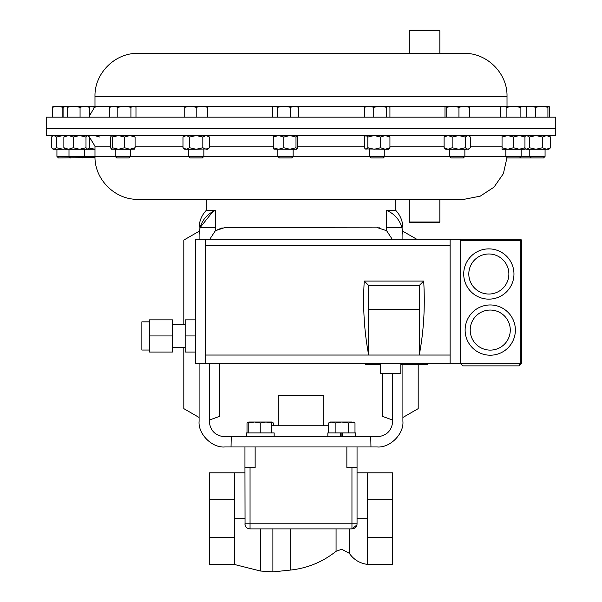 <?xml version="1.0" encoding="UTF-8"?>
<svg xmlns="http://www.w3.org/2000/svg" width="602" height="602" viewBox="0 0 602 602"><rect width="100%" height="100%" fill="white"/><g stroke="black" fill="none" stroke-linecap="round" stroke-linejoin="round"><path stroke-width="0.9" d="M249.07 528.789L250.048 528.887A5.094 5.094 0 0 1 244.954 523.793L351.952 523.793L351.952 467.739L357.046 467.739L357.046 523.793A5.094 5.094 0 0 1 351.952 528.887L356.911 524.982M336.067 528.887L336.067 551.281C322.747 561.922 307.622 568.175 290.691 570.041L290.691 528.887L250.048 528.887L250.048 467.739L244.954 467.739L245.052 524.786M244.954 472.833L234.757 472.833L234.757 518.698L244.954 518.698M234.757 537.691L234.757 564.556L209.285 564.556L209.285 537.691L234.757 537.691L234.757 518.698M234.757 472.833L209.285 472.833L209.285 537.691M234.757 499.698L209.285 499.698M367.243 537.691L367.243 564.556L392.715 564.556L392.715 499.698L367.243 499.698L367.243 537.691L392.715 537.691M367.243 499.698L367.243 472.833L392.715 472.833L392.715 499.698M357.046 523.793L351.952 523.793L351.952 528.887L284.799 528.887M418.194 364.451L418.194 408.638L402.904 417.464L402.904 364.451L402.904 421.272C404.055 433.974 389.93 448.099 377.228 446.955L224.772 446.955C212.07 448.099 197.945 433.974 199.096 421.272L199.096 363.322L199.096 417.464L183.806 408.638L183.806 347.444M392.715 373.518L392.715 421.475C391.744 430.693 386.65 435.788 377.431 436.759L224.569 436.759C215.35 435.788 210.256 430.693 209.285 421.475L209.285 363.322M271.69 425.757L328.534 425.757M370.96 446.955L370.757 436.759M416.847 239.31L402.904 231.258L402.904 239.31L402.904 234.645L401.948 227.646L386.559 227.646L386.627 230.724L392.278 239.31M409.27 221.987L439.844 221.987L439.227 222.597L409.879 222.597L409.27 221.987L409.27 199.322L301 199.322M379.877 227.849L224.569 227.646L215.373 230.724L222.115 227.849M377.431 227.646L386.627 230.724M395.77 199.322L395.77 210.407L386.559 210.407L386.559 227.646M212.897 211.58L215.441 210.407C207.637 213.733 202.505 219.482 200.052 227.646L215.441 227.646L215.441 210.407L206.23 210.407L206.23 199.322L146.602 199.322L464.052 199.322L439.844 199.322L439.844 221.987M115.223 156.354L94.988 156.354C94.394 179.313 114.99 199.909 137.948 199.322L146.602 199.322M409.27 199.322L410.082 199.322M46.234 135.525L555.766 135.525L555.766 128.617L46.234 128.617L46.234 135.525M402.904 234.645C402.904 226.803 402.904 226.803 402.904 234.645M215.441 227.646L215.373 230.724L209.722 239.31M200.052 227.646L199.096 234.645L200.052 227.646L212.837 211.618M231.243 436.759L231.04 446.955M183.806 324.44L183.806 240.085L199.096 231.258L199.096 239.31L199.096 234.645C199.096 226.803 199.096 226.803 199.096 234.645M209.285 420.091L219.474 416.381L219.474 363.322M401.948 227.646C399.517 219.512 394.393 213.763 386.559 210.407M392.715 420.091L382.526 416.381L382.526 373.518M427.894 363.322L427.894 364.451L422.815 364.451L422.815 363.322M521.467 240.582A1.272 1.272 0 0 0 520.188 239.31L195.364 239.31L195.364 363.322L460.319 363.322L462.87 365.873L518.916 365.873L521.467 363.322L521.467 240.582L460.319 240.582M400.797 363.322L400.797 373.518L380.291 373.518L380.291 363.322M490.246 304.958A25.126 25.126 0 0 0 465.12 330.084A25.126 25.126 0 0 0 490.246 355.21A25.126 25.126 0 0 1 465.12 330.084A25.126 25.126 0 0 1 490.246 304.958A25.126 25.126 0 0 1 515.372 330.084A25.126 25.126 0 0 1 490.246 355.21M488.839 248.882A25.126 25.126 0 0 0 463.713 274.008A25.126 25.126 0 0 0 488.839 299.134A25.126 25.126 0 0 1 463.713 274.008A25.126 25.126 0 0 1 488.839 248.882A25.126 25.126 0 0 1 513.965 274.008A25.126 25.126 0 0 1 488.839 299.134M460.319 239.31L460.319 363.322L462.87 365.873M518.916 365.873L521.467 363.322L520.188 363.322L518.916 365.873M450.13 239.31L450.13 245.789L205.553 245.789L205.553 239.31M205.553 363.322L205.553 245.789M205.553 355.045L419.255 355.045C423.763 331.22 425.23 306.561 423.68 281.074L364.248 281.074L368.665 285.498L368.665 309.466L419.255 309.466L419.255 355.045L450.13 355.045L450.13 245.789M368.665 309.466L368.665 355.045C364.165 331.22 362.69 306.561 364.248 281.074M450.13 363.322L450.13 355.045M423.68 281.074L419.255 285.498L419.255 309.466M419.255 285.498L368.665 285.498M195.364 319.85L185.175 319.85L185.175 352.042L195.364 352.042M172.435 347.444L185.175 347.444M172.435 324.44L185.175 324.44M185.175 335.946L195.364 335.946M172.435 335.946L172.435 319.85L149.507 319.85L149.507 335.946L172.435 335.946L172.435 352.042L149.507 352.042L149.507 335.946M149.507 350.033L141.861 350.033L141.861 321.859L149.507 321.859M365.753 363.322L365.753 364.451L380.291 364.451M400.797 364.451L422.815 364.451M244.954 446.955L244.954 467.739M357.046 446.955L357.046 467.739M351.952 467.739L346.857 467.739L346.857 446.955M255.143 446.955L255.143 467.739L250.048 467.739M367.243 518.698L357.046 518.698M327.842 436.759L327.842 432.928L355.684 432.928L355.684 436.759M342.854 432.928L342.854 436.759M340.672 432.928L340.672 436.759M354.992 432.928L354.992 423.025L351.681 422.01L330.31 422.01L328.534 423.025L331.845 422.01L335.148 423.025L341.763 422.01L348.377 423.025L353.216 422.01L354.992 423.025M328.534 432.928L328.534 423.025M335.148 432.928L335.148 423.025M348.377 432.928L348.377 423.025M341.146 436.759L341.146 432.928M342.38 436.759L342.38 432.928M246.316 436.759L246.316 432.928L274.158 432.928L274.158 436.759M246.361 432.928L246.361 436.759M260.237 423.025L265.964 422.01L271.69 423.025L271.69 422.01L254.511 422.01L260.237 423.025L260.237 432.928M271.69 432.928L271.69 423.025M248.784 422.01L254.511 422.01L248.784 423.025L248.784 422.01L247.008 423.025L248.784 422.243M248.784 432.928L248.784 423.025M247.008 432.928L247.008 423.025M271.69 422.243L273.466 423.025L273.466 425.757M278.237 425.757L278.237 395.183L323.763 395.183L323.763 425.757M409.27 30.71L409.879 30.1L439.227 30.1L439.844 30.71L409.27 30.71L409.27 53.375L137.948 53.375L464.052 53.375C487.01 52.78 507.606 73.384 507.012 96.343L94.988 96.343C94.394 73.384 114.99 52.78 137.948 53.375M46.234 128.279L555.766 128.279L555.766 117.172L46.234 117.172L46.234 128.279M519.624 157.935L521.144 156.415L505.853 156.415L507.373 157.935L543.553 157.935L545.066 156.415L545.066 149.266M95.003 157.558L58.447 157.935L56.934 156.415L94.988 156.415M384.806 156.415L383.286 157.935L371.035 157.935L369.515 156.415L384.806 156.415L384.806 149.266M464.864 156.415L463.344 157.935L451.094 157.935L449.581 156.415L464.864 156.415L464.864 149.266M130.506 156.415L128.986 157.935L116.743 157.935L115.223 156.415L130.506 156.415L130.506 149.266M124.591 137.053L118.481 135.525L112.371 137.053L112.371 147.738L118.481 149.266L129.836 149.266L124.591 147.738L124.591 137.053L129.836 135.525L135.081 137.053L134.223 135.525M521.144 149.266L521.144 156.415L545.066 156.415M293.144 156.415L291.631 157.935L279.381 157.935L277.861 156.415L293.144 156.415L293.144 149.266M296.861 149.266L295.996 147.738L289.886 149.266L296.861 149.266L297.727 147.738L297.727 137.053L296.861 135.525L295.996 137.053L289.886 135.525L283.775 137.053L283.775 147.738L289.886 149.266L273.948 149.176M203.852 156.415L202.332 157.935L190.081 157.935L188.561 156.415L203.852 156.415L203.852 149.266M188.561 156.415L188.561 149.266M503.581 106.245L502.045 106.245L500.27 107.269L503.581 106.245L506.884 107.269L513.498 106.245L503.581 106.245M520.113 117.172L520.113 107.269L513.498 106.245L523.416 106.245L526.727 107.269L526.727 117.172M526.163 106.945L530.452 106.245L535.697 107.269L541.808 106.245L523.416 106.245L520.113 107.269M500.27 117.172L500.27 107.269M506.884 117.172L506.884 107.269M207.66 106.245L190.48 106.245L196.207 107.269L201.933 106.245L207.66 107.269L207.66 106.245M184.754 106.245L190.48 106.245L184.754 107.269L184.754 106.245M207.66 117.172L207.66 107.269M184.754 117.172L184.754 107.269M196.207 117.172L196.207 107.269M94.988 106.245L88.502 106.245L95.116 107.269M296.959 106.245L284.009 106.245L290.563 107.269L294.589 106.245L298.615 107.269L296.959 106.245M274.918 106.245L273.105 106.787L274.918 106.245L284.009 106.245L277.454 107.269L274.918 106.245M272.39 117.172L272.39 107.269L273.105 106.787M298.615 117.172L298.615 107.269M277.454 117.172L277.454 107.269M290.563 117.172L290.563 107.269M63.865 117.172L63.865 107.269L64.783 106.479L65.58 106.245L67.289 107.269L73.677 106.245L80.066 107.269L84.739 106.245L89.42 107.269L88.095 106.245L53.021 106.298M53.217 106.245L52.359 107.269L57.604 106.245L62.849 107.269L64.263 106.87M62.849 117.172L62.849 107.269M52.359 117.172L52.359 107.269M547.918 117.172L547.918 107.269L541.808 106.245L548.979 106.298L549.641 107.269L549.641 117.172M547.918 107.269L548.783 106.245M525.967 106.245L525.569 106.599M535.697 117.172L535.697 107.269M135.262 106.787L134.321 106.245L113.778 106.245L117.804 107.269L124.358 106.245L130.92 107.269L133.448 106.245L135.262 106.787L135.977 107.269L135.977 117.172M111.408 106.245L113.778 106.245L109.752 107.269L111.408 106.245M130.92 117.172L130.92 107.269M109.752 117.172L109.752 107.269M117.804 117.172L117.804 107.269M445.864 106.245L446.729 107.269L452.839 106.245L445.864 106.245L444.998 107.269L444.998 117.172M458.95 117.172L458.95 107.269L452.839 106.245L464.195 106.245L469.44 107.269L468.574 106.245M468.777 106.298L464.195 106.245L458.95 107.269M446.729 117.172L446.729 107.269M469.44 117.172L469.44 107.269M389.02 106.479L380.125 106.245L386.514 107.269L388.222 106.245L389.938 107.269L389.938 117.172M369.064 106.245L365.707 106.245L364.383 107.269L369.064 106.245L380.125 106.245L373.737 107.269L369.064 106.245M364.383 117.172L364.383 107.269M373.737 117.172L373.737 107.269M386.514 117.172L386.514 107.269M80.066 117.172L80.066 107.269M89.42 117.172L89.42 107.269M67.289 117.172L67.289 107.269M533.455 106.245L530.452 106.245M524.952 135.525L524.952 149.266L502.045 149.266L502.045 135.525M524.952 137.053L519.225 135.525L513.498 137.053L507.772 135.525L502.045 137.053M524.952 147.738L519.225 149.266L513.498 147.738L513.498 137.053M513.498 147.738L507.772 149.266L502.045 147.738M209.436 147.738L206.125 149.266L207.66 149.266L209.436 147.738L209.436 137.053L206.125 135.525L202.821 137.053L196.207 135.525L189.592 137.053L189.592 147.738L196.207 149.266L207.818 148.845M206.125 149.266L202.821 147.738L196.207 149.266L184.754 149.266L182.978 147.738L182.978 137.053L186.289 135.525L189.592 137.053M206.125 135.525L207.818 135.947M202.821 147.738L202.821 137.053M189.592 147.738L186.289 149.266L182.978 147.738M94.988 149.266L79.607 149.266L73.218 147.738L73.218 137.053L79.607 135.525L85.996 137.053L87.704 135.525L89.42 137.053L89.42 147.738L88.502 148.912L87.704 149.266L85.996 147.738L85.996 137.053M99.955 137.053L94.228 135.525M94.988 149.236L89.209 148.069M295.996 147.738L295.996 137.053M283.775 137.053L278.53 135.525L273.285 137.053L274.151 135.525M283.775 147.738L278.53 149.266L273.285 147.738L273.285 137.053M273.285 147.738L274.151 149.266M53.119 135.525L51.463 137.053L51.463 147.738L53.992 149.266L63.082 149.266L56.52 147.738L56.52 137.053L63.082 135.525L65.024 135.668M55.489 149.266L53.119 149.266L52.178 148.446M65.024 149.123L63.082 149.266M52.178 136.338L53.992 135.525L56.52 137.053M53.992 149.266L56.52 147.738M548.881 135.525L550.537 137.053L550.537 147.738L548.881 149.266L525.967 149.266L524.952 148.385M550.537 147.738L546.511 149.266L542.485 147.738L535.931 149.266L529.376 147.738L526.84 149.266L528.338 149.266M550.537 137.053L546.511 135.525L542.485 137.053L535.931 135.525L529.376 137.053L526.84 135.525L524.952 136.406M542.485 147.738L542.485 137.053M529.376 147.738L529.376 137.053M526.84 149.266L525.027 148.446M124.591 147.738L118.481 149.266L111.31 149.176L110.648 147.738L110.648 137.053L111.408 135.525M134.419 149.176L129.836 149.266L135.081 147.738L135.081 137.053M134.223 149.266L135.081 147.738M112.371 137.053L111.505 135.525M112.371 147.738L111.505 149.266M465.271 137.053L465.271 147.738L467.799 149.266L468.672 149.266L470.335 147.738L470.335 137.053L469.62 136.338L467.799 135.525L465.271 137.053L458.716 135.525L452.162 137.053L448.136 135.525L444.11 137.053L445.766 135.525M465.271 147.738L458.716 149.266L466.309 149.266M452.162 137.053L452.162 147.738L458.716 149.266L445.766 149.266L444.11 147.738L444.11 137.053M467.799 149.266L469.62 148.446M452.162 147.738L448.136 149.266L444.11 147.738M389.938 137.053L385.257 135.525L380.584 137.053L380.584 147.738L385.257 149.266L388.614 149.266L389.938 147.738L389.938 137.053L388.614 135.525M389.938 147.738L385.257 149.266L365.301 148.912L364.383 147.738L364.383 137.053L365.301 135.871L366.099 135.525L367.807 137.053L374.196 135.525L380.584 137.053M380.584 147.738L374.196 149.266L367.807 147.738L367.807 137.053M367.807 147.738L366.099 149.266L365.301 148.912M73.218 137.053L68.545 135.525L63.865 137.053L63.865 147.738L68.545 149.266L79.607 149.266L85.996 147.738M73.218 147.738L68.545 149.266L65.189 149.266L63.865 147.738M63.865 137.053L65.189 135.525M525.636 135.811L524.952 135.977M525.636 148.98L524.952 148.814M367.243 564.36C359.65 563.284 353.675 559.597 349.303 553.298L349.303 528.887M290.691 570.041L272.887 571.9L272.887 528.714M234.757 564.556L260.41 571.012L260.41 528.872M94.988 156.354L94.988 146.166L110.648 146.166M130.506 156.354L188.561 156.354M203.852 156.354L277.861 156.354M293.144 156.354L369.515 156.354M384.806 156.354L449.581 156.354M464.864 156.354L505.853 156.354M135.081 146.166L182.978 146.166M209.436 146.166L273.285 146.166M297.727 146.166L364.383 146.166M389.938 146.166L444.11 146.166M470.335 146.166L502.045 146.166M427.39 363.322L427.39 364.451M423.326 363.322L423.326 364.451M460.319 363.322L520.188 363.322L520.188 239.31M490.246 310.053A20.032 20.032 0 0 0 470.215 330.084A20.032 20.032 0 0 0 490.246 350.116A20.032 20.032 0 0 0 510.278 330.084A20.032 20.032 0 0 0 490.246 310.053M488.839 253.984A20.032 20.032 0 0 0 468.807 274.008A20.032 20.032 0 0 0 488.839 294.039A20.032 20.032 0 0 0 508.871 274.008A20.032 20.032 0 0 0 488.839 253.984M184.754 106.531L134.81 106.531M110.918 106.531L94.988 106.531L89.42 115.885M501.549 106.531L469.018 106.531M445.42 106.531L389.103 106.531M365.218 106.531L297.456 106.531M273.556 106.531L207.66 106.531M336.067 551.281L341.763 549.265L349.303 553.298M260.41 571.012L272.887 571.9M506.997 157.558L503.392 173.624L494.001 187.154L480.215 196.162L464.052 199.322M85.642 128.279L84.288 128.286M68.997 128.422L46.234 128.617M521.144 128.316L529.783 128.392M545.066 128.279L555.766 128.617M94.988 146.166L89.186 136.692M206.23 210.407C201.565 215.411 199.187 221.333 199.096 228.173M395.77 210.407C400.435 215.411 402.813 221.333 402.904 228.173M367.243 472.833L357.046 472.833M271.69 422.01L273.466 423.025M439.844 30.71L439.844 53.375M70.517 157.935L68.997 156.415L68.997 149.266M115.223 156.415L115.223 149.266M56.934 156.415L56.934 149.266M507.012 96.343L507.012 106.245M94.988 96.343L94.988 106.531M524.952 106.245L526.727 107.269M65.189 106.245L64.783 106.479M505.853 156.415L505.853 149.266M184.754 135.525L182.978 137.053M207.66 135.525L209.436 137.053M277.861 156.415L277.861 149.266M525.967 135.525L525.027 136.338M531.303 157.935L529.783 156.415L529.783 149.266M468.672 135.525L469.62 136.338M449.581 156.415L449.581 149.266M365.707 135.525L365.301 135.871M369.515 156.415L369.515 149.266M88.095 149.266L88.502 148.912M88.095 135.525L88.502 135.871M82.767 157.935L84.288 156.415L84.288 149.266"/></g></svg>
